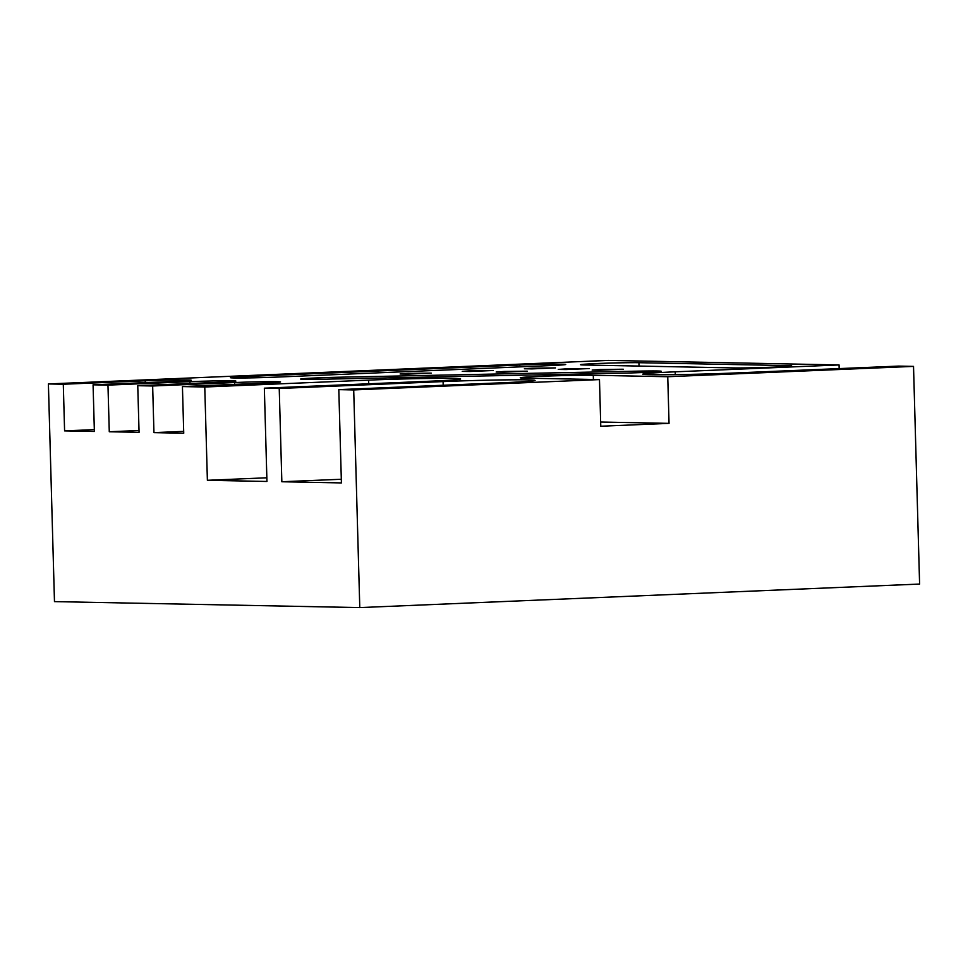 <?xml version="1.0" encoding="UTF-8"?>
<svg xmlns="http://www.w3.org/2000/svg" width="968" height="968" viewBox="0 0 968 968"><rect width="100%" height="100%" fill="white"/><g stroke="black" fill="none" stroke-linecap="round" stroke-linejoin="round"><path stroke-width="1.45" d="M600.257 369.51L592.15 370.091L599.761 370.224L623.247 369.219L600.257 369.51M566.365 368.844L558.27 369.425L565.881 369.558L589.367 368.554L566.365 368.844M504.243 371.458L496.136 372.039L503.747 372.172L527.245 371.167L504.243 371.458M532.485 368.179L524.378 368.76L532.001 368.893L555.487 367.901L532.485 368.179M408.23 373.406L400.123 373.987L407.734 374.12L431.232 373.116L408.23 373.406M470.363 370.792L462.256 371.373L469.867 371.506L493.353 370.502L470.363 370.792M645.051 372.438A31.121 0.811 -1.6 0 0 661.265 371.276A31.121 0.811 -1.6 0 0 638.94 371.119L340.53 377.181A31.121 0.811 -1.6 0 0 300.649 379.069A31.121 0.811 -1.6 0 0 322.973 379.214L621.383 373.164A31.121 0.811 -1.6 0 0 645.051 372.438M775.441 367.054A31.121 0.811 -1.6 0 0 791.655 365.892A31.121 0.811 -1.6 0 0 787.855 365.614L638.928 362.697A31.121 0.811 -1.6 0 0 603.923 363.278A31.121 0.811 -1.6 0 0 580.522 364.706A31.121 0.811 -1.6 0 0 584.309 364.996L733.236 367.913A31.121 0.811 -1.6 0 0 775.441 367.054M204.768 387.006L207.382 480.297L266.95 481.459L264.349 388.18L279.232 388.471L443.09 381.586A62.23 1.609 178.4 0 1 535.086 380.424A62.23 1.609 178.4 0 1 502.658 382.747L338.812 389.632L353.707 389.923L359.781 607.589L919.6 584.055L913.526 366.388L898.631 366.098L734.772 372.983A62.23 1.609 -1.6 0 1 642.776 374.144A62.23 1.609 -1.6 0 1 675.204 371.821L839.062 364.936L608.219 360.411L48.4 383.945L63.295 384.236L145.212 380.799A31.121 0.811 178.4 0 1 191.216 380.218A31.121 0.811 178.4 0 1 175.002 381.38L93.073 384.816L107.968 385.119L189.897 381.67A31.121 0.811 178.4 0 1 235.889 381.089A31.121 0.811 178.4 0 1 219.675 382.251L137.758 385.7L152.654 385.99L234.571 382.541A31.121 0.811 178.4 0 1 280.575 381.973A31.121 0.811 178.4 0 1 264.361 383.122L182.432 386.571L204.768 387.006L368.626 380.121A62.23 1.609 178.4 0 1 460.623 378.972A62.23 1.609 178.4 0 1 428.195 381.283L264.349 388.18M152.654 385.99L153.948 432.635L183.738 433.216L182.432 386.571M107.968 385.119L109.275 431.752L139.065 432.333L137.758 385.7M63.295 384.236L64.59 430.881L94.38 431.462L93.073 384.816M48.4 383.945L54.474 601.612L359.781 607.589M279.232 388.471L281.845 481.749L341.414 482.923L338.812 389.632M549.521 365.626A31.121 0.811 -1.6 0 0 565.736 364.476A31.121 0.811 -1.6 0 0 519.731 365.045L246.658 376.528A31.121 0.811 -1.6 0 0 230.444 377.689A31.121 0.811 -1.6 0 0 276.437 377.109L549.521 365.626M353.707 389.923L599.47 379.589L525.007 378.137A38.901 1.004 178.4 0 1 520.264 377.786A38.901 1.004 178.4 0 1 549.534 375.995A38.901 1.004 178.4 0 1 593.287 375.269L667.751 376.721L913.526 366.388M599.47 379.589L600.777 426.235L669.045 423.367L667.751 376.721M839.159 368.602L839.062 364.936M109.275 431.752L139.005 430.506M64.59 430.881L94.332 429.635M600.656 422.024L669.045 423.367M153.948 432.635L183.69 431.377M281.845 481.749L341.317 479.257M207.382 480.297L266.853 477.793M638.989 372.668L638.94 371.119M787.879 366.388L787.855 365.614M189.946 383.497L189.897 381.67M145.273 382.626L145.212 380.799M593.396 379.48L593.287 375.269M234.631 384.381L234.571 382.541M639.025 366.061L638.928 362.697M340.579 378.851L340.53 377.181M246.695 377.944L246.658 376.528M519.792 366.884L519.731 365.045M675.289 374.652L675.204 371.821M443.187 385.252L443.09 381.586M368.723 383.788L368.626 380.121"/></g></svg>
